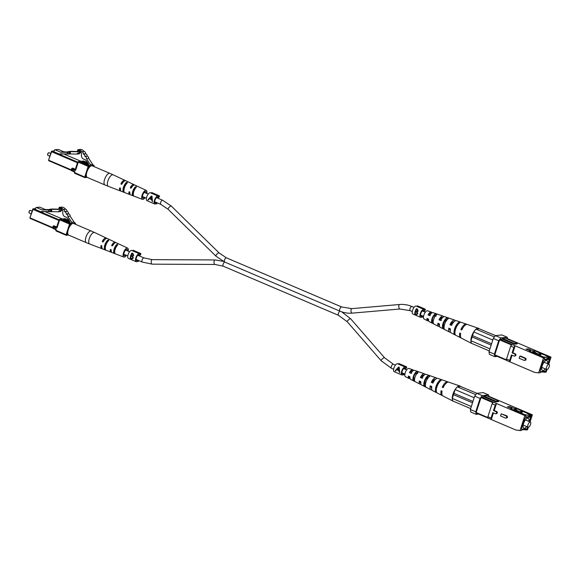 <?xml version="1.0" encoding="UTF-8"?>
<svg xmlns="http://www.w3.org/2000/svg" width="580" height="580" viewBox="0 0 580 580"><rect width="100%" height="100%" fill="white"/><g stroke="black" fill="none" stroke-linecap="round" stroke-linejoin="round"><path stroke-width="0.87" d="M124.272 188.282A2.262 0.913 -66.9 0 1 125.679 184.998M107.046 242.679A2.262 0.913 113.1 0 0 105.647 245.963M71.92 223.394L69.419 222.502L69.955 221.712L68.172 219.037A5.735 5.118 -96.1 0 0 64.67 216.71C62.973 215.434 62.401 213.614 62.952 211.25A5.481 4.894 -96.1 0 0 61.444 208.96A2.385 2.131 -96.1 0 0 58.884 208.416L59.225 207.35A5.372 4.8 83.9 0 1 63.191 209.423A1.827 1.631 83.9 0 1 64.619 211.577L64.772 211.809A1.827 1.631 83.9 0 1 66.207 213.962L66.367 214.194A1.827 1.631 83.9 0 1 67.795 216.347L71.768 222.307A1.145 1.022 83.9 0 1 71.92 223.394L74.175 223.3L71.862 223.546M60.422 208.249L58.884 208.416M63.191 209.423L65.504 209.177A5.372 4.8 83.9 0 0 61.538 207.104L59.225 207.35M65.504 209.177A1.827 1.631 83.9 0 1 66.932 211.33L64.619 211.577M66.932 211.33L64.772 211.809M67.084 211.562A1.827 1.631 83.9 0 1 68.52 213.715L66.207 213.962M68.52 213.715L66.367 214.194M68.679 213.948A1.827 1.631 83.9 0 1 70.108 216.101L67.795 216.347M70.108 216.101L74.081 222.06A1.145 1.022 83.9 0 1 74.225 223.14M30.501 210.468A1.435 0.58 113.1 0 0 30.392 210.388A1.435 0.58 113.1 0 0 30.262 210.366A1.435 0.58 113.1 0 0 30.102 210.424A1.435 0.58 113.1 0 0 29.305 211.482A1.435 0.58 113.1 0 0 29.094 212.787A1.435 0.58 113.1 0 0 29.268 213.027A1.435 0.58 113.1 0 0 29.399 213.041M29.058 212.599A1.145 0.464 -66.9 0 1 29 212.469A1.145 0.464 -66.9 0 1 29.167 211.424A1.145 0.464 -66.9 0 1 29.805 210.576A1.145 0.464 -66.9 0 1 29.935 210.533M62.299 209.953L59.291 210.721L58.239 211.78L51.729 211.642L51.714 210.032L48.8 209.96M62.451 210.185L59.291 210.721M60.806 208.416L59.914 208.51L61.183 210.076M51.946 209.039A0.573 0.515 83.9 0 1 52.062 209.025L49.75 209.279L59.602 209.474L59.914 208.51M52.062 209.025L59.697 209.184M49.75 209.279A0.573 0.515 -96.1 0 0 49.394 209.438L49.046 209.808A0.573 0.515 83.9 0 1 48.691 209.975M48.64 210.105L50.692 210.141L51.214 211.7L41.47 211.497L41.31 212.012L35.271 209.438L35.779 207.857A0.573 0.515 -96.1 0 1 36.438 207.531L41.992 209.902L49.155 210.047L48.64 210.105L48.647 211.25L50.699 211.287M61.603 210.468L60.552 211.533L58.239 211.78M51.729 211.642L51.214 211.7M51.714 210.032L50.692 210.141M36.199 207.495L39.541 207.14A0.573 0.515 83.9 0 1 39.773 207.176L45.327 209.539L49.22 209.619M45.327 209.539L41.992 209.902M44.674 211.562L41.31 212.012M73.595 223.503A6.307 2.545 113.1 0 0 73.022 223.423A6.307 2.545 113.1 0 0 68.52 228.955A6.307 2.545 113.1 0 0 68.65 235.11L86.311 242.643A6.307 2.545 -66.9 0 1 85.956 237.14A6.307 2.545 -66.9 0 1 90.683 230.956A6.307 2.545 -66.9 0 1 91.263 231.029L73.595 223.503M111.084 249.632L110.251 249.719L110.802 249.4L111.237 250.132A5.35 2.153 -66.9 0 0 112.034 252.561L123.808 257.063A4.879 1.965 -66.9 0 1 123.504 252.8A4.879 1.965 -66.9 0 1 127.629 248.095A4.879 1.965 -66.9 0 1 128.18 251.176M111.606 252.227A5.387 2.175 113.1 0 1 111.055 252.184A5.387 2.175 113.1 0 1 110.251 249.719L110.802 249.4M101.732 245.739L100.891 245.826A5.756 2.32 113.1 0 0 101.732 248.617A5.756 2.32 113.1 0 0 102.283 248.668M101.449 245.507L100.891 245.826L101.449 245.507L101.877 246.239A5.72 2.305 -66.9 0 0 102.718 248.994L111.055 252.184M126.411 255.331A4.879 1.965 -66.9 0 1 123.808 257.063M115.144 249.32A5.213 2.103 113.1 0 0 114.992 253.467L114.013 253.097A5.249 2.117 -66.9 0 1 114.166 248.907A5.249 2.117 -66.9 0 1 116.805 244.456L117.617 244.412L117.762 244.912A5.213 2.103 113.1 0 0 115.144 249.32M105.806 245.427A5.582 2.248 113.1 0 0 105.691 249.944L104.712 249.574A5.626 2.269 -66.9 0 1 104.821 245.014A5.626 2.269 -66.9 0 1 107.757 240.156L108.562 240.127L108.706 240.606A5.582 2.248 113.1 0 0 105.806 245.427M108.562 240.127L108.706 240.606M117.617 244.412L117.762 244.912M115.688 242.643A5.387 2.175 113.1 0 0 115.275 242.273A5.387 2.175 113.1 0 0 111.715 245.173L112.585 245.079A3.763 1.515 113.1 0 1 113.948 243.803M112.701 245.587L111.925 245.927L112.701 245.587A5.35 2.153 -66.9 0 1 116.225 242.723L127.629 248.095M111.925 245.927L111.715 245.173M106.669 238.38A5.756 2.32 113.1 0 0 106.249 238.018A5.756 2.32 113.1 0 0 102.356 241.28L103.305 241.179A3.951 1.595 113.1 0 1 104.559 239.852M103.341 241.693L102.573 242.034L103.341 241.693A5.72 2.305 -66.9 0 1 107.199 238.467L115.275 242.273M102.573 242.034L102.356 241.28M111.128 249.697A3.763 1.515 113.1 0 0 111.229 250.168M105.575 245.84A3.929 1.581 -66.9 0 1 105.299 246.217M114.013 253.097L114.586 251.336A3.69 1.486 -66.9 0 1 114.862 248.835A3.69 1.486 -66.9 0 1 116.239 246.217L116.805 244.456M105.328 247.631A3.879 1.566 -66.9 0 1 105.603 244.934A3.879 1.566 -66.9 0 1 107.141 242.07L107.757 240.156M127.571 250.915A3.502 1.414 113.1 0 0 127.071 249.356A3.502 1.414 113.1 0 0 124.127 252.735A3.502 1.414 113.1 0 0 124.33 255.794A3.502 1.414 113.1 0 0 125.795 255.069M520.717 411.706L523.167 411.67L527.539 413.257L531.062 415.976L531.403 414.903L532.367 414.801L488.607 396.227L487.787 396.321M532.367 414.801L530.084 421.885M528.351 427.242L527.532 429.773L526.053 429.932L526.227 429.396L521.681 429.882L521.507 430.418L520.028 430.577L524.864 415.606L496.473 403.499L495.226 405.13L492.087 403.796L493.334 402.165L496.473 403.499L494.218 410.466L496.632 411.495A1.131 1.008 -96.1 0 1 496.415 413.678L495.668 413.757A1.131 1.008 83.9 0 1 495.211 413.685L492.797 412.655L491.042 418.071L491.289 419.543L493.428 412.924M520.028 430.577L515.823 429.998L488.15 418.202L487.903 416.73L492.087 403.796M505.803 418.078L506.55 417.999A1.131 1.008 -96.1 0 0 506.775 415.816L501.2 413.837L506.028 415.896A1.131 1.008 83.9 0 1 505.803 418.078A1.131 1.008 83.9 0 1 505.347 418.006L500.518 415.947L501.2 413.837M495.226 405.13L493.478 410.546L494.218 410.466M529.409 421.595L530.925 416.897L525.661 417.455L524.581 418.861L521.558 428.221L521.775 429.49L527.039 428.924L527.662 426.996M515.033 410.48L517.925 411.713M521.768 413.351L525.168 414.801M515.163 410.082L518.781 411.626M515.678 410.024L519.296 411.568M527.032 413.315L530.548 416.027L530.374 416.563L526.031 414.714L524.385 414.888M530.374 416.563L525.828 417.049L525.828 415.505L510.617 409.016L512.227 408.849L507.399 406.79L509.762 406.536L514.591 408.596L516.193 408.422L523.167 411.67M527.539 413.257L531.403 414.903M483.662 396.756L495.733 401.904L495.951 401.237L483.879 396.089L483.662 396.756L481.414 397.003L493.334 402.165M524.864 415.606L525.828 415.505M495.733 401.904L498.43 401.614L498.648 400.947L486.576 395.799L483.879 396.089M530.548 416.027L531.062 415.976M488.889 396.35L488.657 394.936L482.234 395.625L480.08 398.431L475.767 411.8L476.187 414.337L478.652 414.076M488.135 418.115L476.231 413.04L476.151 412.532L488.055 417.607M492.949 402.665L480.987 397.561L476.151 412.532M480.987 397.561L481.414 397.003M488.657 394.936L483.249 392.631L476.825 393.32L482.234 395.625M480.08 398.431L474.672 396.125L470.358 409.495L475.767 411.8M476.187 414.337L470.779 412.032L470.358 409.495M474.672 396.125L476.825 393.32M495.951 401.237L498.648 400.947M523.943 429.642L526.053 429.932M511.98 409.596L512.227 408.849M514.25 409.632L514.591 408.596M515.837 409.524L516.193 408.422M520.608 411.655L523.682 411.611M518.614 412.155L517.998 412.162M526.002 416.52L525.603 416.208M523.276 414.41L522.478 413.801M487.903 416.73L491.042 418.071M493.478 410.546L495.893 411.575A1.131 1.008 83.9 0 1 495.668 413.757M527.996 424.741A2.827 1.138 -66.9 0 1 530.374 422.008A2.827 1.138 -66.9 0 1 530.526 424.466A2.827 1.138 -66.9 0 1 528.155 427.206A2.827 1.138 -66.9 0 1 527.996 424.741M528.866 421.363A5.452 2.197 113.1 0 0 528.163 418.209A5.452 2.197 113.1 0 0 523.588 423.487A5.452 2.197 113.1 0 0 523.892 428.236A5.452 2.197 113.1 0 0 526.647 426.561M521.616 428.054L521.877 429.345L527.017 428.794L527.611 426.967M529.351 421.573L530.577 416.933M525.589 417.542L524.603 418.992L521.666 428.076M530.816 417.034L525.676 417.586M521.732 413.482L522.116 412.3L520.18 411.474L517.142 411.8M522.116 412.3L519.586 412.568M517.751 410.908L516.396 409.792L513.227 410.132M512.06 409.364L512.93 410.002M513.01 409.77L515.374 409.516L515.243 409.915M515.374 409.516L514.424 409.11M511.509 407.87L510.248 408.001M424.045 375.224A4.205 1.696 113.1 0 0 423.828 375.086A4.205 1.696 113.1 0 0 421.073 377.406L422.726 378.131M444.382 385.403A5.147 2.073 113.1 0 0 443.309 387.135L443.403 387.172M435.319 379.479A4.676 1.885 113.1 0 0 432.187 382.271L433.137 382.684M412.685 371.062A3.734 1.508 113.1 0 0 412.293 370.685A3.734 1.508 113.1 0 0 409.966 372.548L411.619 373.266M413.395 380.719L413.794 379.494A3.937 1.588 -66.9 0 1 413.917 376.376A3.937 1.588 -66.9 0 1 415.875 373.063L416.266 371.831A5.133 2.066 -66.9 0 0 413.38 376.435A5.133 2.066 -66.9 0 0 413.395 380.719L415.048 381.575A5.263 2.124 113.1 0 1 415.012 377.159A5.263 2.124 113.1 0 1 417.999 372.418L416.266 371.831M417.586 373.709L415.875 373.063M424.466 386.432L424.98 384.823A4.408 1.776 -66.9 0 1 425.053 381.234A4.408 1.776 -66.9 0 1 427.38 377.406L427.902 375.797A6.01 2.421 -66.9 0 0 424.335 381.314A6.01 2.421 -66.9 0 0 424.466 386.432L426.111 387.28A6.141 2.479 113.1 0 1 425.966 382.039A6.141 2.479 113.1 0 1 429.635 376.391L427.902 375.797M428.221 377.725L427.38 377.406M436.457 388.73A4.908 1.979 -66.9 0 1 436.907 386.403A4.908 1.979 -66.9 0 1 439.118 382.488M425.031 374.491A5.633 2.269 113.1 0 0 424.35 373.759A5.633 2.269 113.1 0 0 420.377 377.486L422.008 378.211A5.771 2.327 -66.9 0 1 426.09 374.354L436.037 377.783A6.518 2.624 113.1 0 0 431.31 382.365L432.187 382.271M448.173 382.082A7.402 2.98 113.1 0 0 447.716 381.807A7.402 2.98 113.1 0 0 442.25 387.244L443.185 387.665A7.475 3.016 -66.9 0 1 448.71 382.147L459.904 385.997A8.316 3.349 113.1 0 0 457.504 386.759L460.527 386.439A8.316 3.349 113.1 0 0 459.904 385.997M431.31 382.365L432.941 383.09A6.648 2.683 -66.9 0 1 437.777 378.377L447.716 381.807M436.747 378.457A6.518 2.624 113.1 0 0 436.037 377.783M413.308 370.562A4.756 1.914 113.1 0 0 412.663 369.736A4.756 1.914 113.1 0 0 409.451 372.599L411.082 373.324A4.886 1.972 -66.9 0 1 414.403 370.33L424.35 373.759M412.663 369.736L408.936 368.452A4.473 1.805 113.1 0 0 405.224 372.795A4.473 1.805 113.1 0 0 405.427 376.681L408.936 378.479A4.756 1.914 113.1 0 0 409.98 378.37M435.993 386.505A6.946 2.798 -66.9 0 1 440.271 380.03L441.257 380.371A7.025 2.835 113.1 0 0 436.921 386.918A7.025 2.835 113.1 0 0 437.182 392.979L436.24 392.493A6.946 2.798 -66.9 0 1 435.993 386.505M474.164 397.706L455.133 389.593L456.859 387.338A8.316 3.349 113.1 0 0 453.002 394.081A8.316 3.349 113.1 0 0 452.625 400.454L452.284 398.416L453.495 394.675L472.526 402.788M453.147 401.142A8.316 3.349 113.1 0 0 453.379 401.295A8.316 3.349 113.1 0 0 453.836 401.433M470.648 408.603L452.704 400.954L442.852 395.893A7.475 3.016 -66.9 0 1 442.061 391.137L441.126 390.724A7.402 2.98 113.1 0 0 441.916 395.408A7.402 2.98 113.1 0 0 442.431 395.546M441.916 395.408L432.564 390.608A6.648 2.683 -66.9 0 1 431.817 386.57L430.193 385.838A6.518 2.624 113.1 0 0 430.925 389.767A6.518 2.624 113.1 0 0 431.904 389.811M430.925 389.767L421.566 384.961A5.771 2.327 -66.9 0 1 420.884 381.684L419.26 380.959A5.633 2.269 113.1 0 0 419.935 384.12A5.633 2.269 113.1 0 0 420.935 384.105M419.935 384.12L410.575 379.32A4.886 1.972 -66.9 0 1 409.959 376.804L408.334 376.072A4.756 1.914 113.1 0 0 408.936 378.479M424.98 384.823L425.408 385.026M413.794 379.494L414.533 379.842M431.027 386.215A4.676 1.885 113.1 0 0 431.65 388.078M419.935 381.263A4.205 1.696 113.1 0 0 420.529 382.822A4.205 1.696 113.1 0 0 420.775 382.887M408.835 376.304A3.734 1.508 113.1 0 0 409.364 377.551A3.734 1.508 113.1 0 0 409.908 377.573M460.527 386.439L476.92 393.305M456.859 387.338L457.504 386.759M452.704 400.954L452.625 400.454M453.495 394.675A2.023 0.812 -66.9 0 1 453.923 393.341L455.133 389.593M453.923 393.341L472.954 401.447M457.286 386.787L475.788 394.675M452.284 398.416L471.315 406.529M442.25 387.244L443.309 387.135M420.377 377.486L421.073 377.406M409.451 372.599L409.966 372.548M436.24 392.493L436.443 391.87M439.72 381.72L440.271 380.03M158.101 198.302A3.154 1.269 113.1 0 0 157.629 197.127A3.154 1.269 113.1 0 0 154.983 200.187A3.154 1.269 113.1 0 0 155.157 202.935A3.154 1.269 113.1 0 0 156.325 202.456M151.17 193.133L151.641 192.517L159.362 195.815L158.615 196.794A4.299 1.733 113.1 0 0 158.079 196.076L150.358 192.785A4.299 1.733 113.1 0 0 146.74 196.946A4.299 1.733 113.1 0 0 146.979 200.694L154.708 203.993A4.299 1.733 113.1 0 0 156.607 203.014L156.752 203.899L157.325 202.884M151.38 195.982L147.878 199.817L148.35 200.02L149.306 198.643L151.489 199.578L152.46 201.768L152.018 196.25L151.38 195.982L147.936 199.81L148.364 199.991M158.079 196.076A4.299 1.733 113.1 0 0 154.469 200.238A4.299 1.733 113.1 0 0 154.708 203.993M156.027 203.587L156.752 203.899M158.123 198.317L159.486 196.533L159.362 195.815M149.306 198.643L151.858 199.535L152.446 201.731M151.474 196.489L151.8 198.889L149.691 198.193L151.474 196.489L151.416 198.925M151.858 199.535L151.489 199.578M139.468 255.983A3.154 1.269 113.1 0 0 139.004 254.816A3.154 1.269 113.1 0 0 136.351 257.868A3.154 1.269 113.1 0 0 136.525 260.616A3.154 1.269 113.1 0 0 137.692 260.144M132.537 250.814L133.008 250.198L140.73 253.496L139.983 254.475A4.299 1.733 113.1 0 0 139.454 253.757L131.725 250.466A4.299 1.733 113.1 0 0 128.107 254.627A4.299 1.733 113.1 0 0 128.354 258.383L136.075 261.674A4.299 1.733 113.1 0 0 137.975 260.695L138.12 261.58L138.692 260.565M130.681 255.722A4.299 1.733 -66.9 0 1 132.001 253.039L132.943 253.438L133.683 255.461L132.653 256.375L133.233 258.129L132.051 259.086L130.304 258.339A4.299 1.733 -66.9 0 1 130.681 255.722M139.454 253.757A4.299 1.733 113.1 0 0 135.836 257.919A4.299 1.733 113.1 0 0 136.075 261.674M137.395 261.268L138.12 261.58M139.49 255.998L140.853 254.214L140.73 253.496M130.304 258.339L132.015 253.039M132.327 258.52L133.197 257.897L132.711 256.606L131.058 256.084A4.299 1.733 113.1 0 0 130.718 258.042L132.218 258.535L132.798 257.94L132.233 256.657L131.058 256.084M132.798 257.94L133.24 257.447M132.457 255.881L133.632 255.243L132.863 254.018L132.066 253.793A4.299 1.733 113.1 0 0 131.239 255.533L132.457 255.881L133.248 255.287L132.066 253.793M133.632 255.243L133.248 255.287M132.711 256.606L132.233 256.657M423.944 311.627A3.154 1.269 113.1 0 0 423.48 310.452A3.154 1.269 113.1 0 0 420.826 313.512A3.154 1.269 113.1 0 0 421 316.26A3.154 1.269 113.1 0 0 422.167 315.781M417.013 306.457L417.484 305.841L425.205 309.14L424.459 310.119A4.299 1.733 113.1 0 0 423.929 309.401L416.201 306.11A4.299 1.733 113.1 0 0 412.583 310.271A4.299 1.733 113.1 0 0 412.822 314.019L420.551 317.318A4.299 1.733 113.1 0 0 422.45 316.339L422.595 317.224L423.168 316.209M415.157 311.366A4.299 1.733 -66.9 0 1 416.476 308.683L417.419 309.082L418.158 311.105L417.129 312.011L417.701 313.773L416.527 314.723L414.78 313.983A4.299 1.733 -66.9 0 1 415.157 311.366M423.929 309.401A4.299 1.733 113.1 0 0 420.311 313.562A4.299 1.733 113.1 0 0 420.551 317.318M421.87 316.912L422.595 317.224M423.965 311.641L425.328 309.851L425.205 309.14M414.78 313.983L416.491 308.683M416.802 314.157L417.673 313.541L417.187 312.25L415.534 311.728A4.299 1.733 113.1 0 0 415.193 313.686L416.694 314.179L417.274 313.584L416.701 312.301L415.534 311.728M417.274 313.584L417.716 313.084M416.933 311.525L418.108 310.887L417.339 309.662L416.541 309.437A4.299 1.733 113.1 0 0 415.715 311.177L416.933 311.525L417.723 310.931L416.541 309.437M418.108 310.887L417.723 310.931M417.187 312.25L416.701 312.301M405.311 369.308A3.154 1.269 113.1 0 0 404.847 368.14A3.154 1.269 113.1 0 0 402.194 371.193A3.154 1.269 113.1 0 0 402.368 373.94A3.154 1.269 113.1 0 0 403.542 373.469M398.387 364.138L398.851 363.522L406.58 366.821L405.826 367.8A4.299 1.733 113.1 0 0 405.297 367.082L397.568 363.79A4.299 1.733 113.1 0 0 393.958 367.952A4.299 1.733 113.1 0 0 394.197 371.708L401.918 374.999A4.299 1.733 113.1 0 0 403.818 374.02L403.963 374.905L404.536 373.89M398.598 366.988L395.096 370.823L395.567 371.026L396.517 369.649L398.707 370.584L399.671 372.773L399.236 367.263L398.598 366.988L395.147 370.816L395.582 370.997M405.297 367.082A4.299 1.733 113.1 0 0 401.679 371.243A4.299 1.733 113.1 0 0 401.918 374.999M403.238 374.593L403.963 374.905M405.333 369.322L406.696 367.539L406.58 366.821M396.517 369.649L399.069 370.54L399.656 372.737M398.685 367.495L399.011 369.895L396.909 369.199L398.685 367.495L398.627 369.938M399.069 370.54L398.707 370.584M90.545 165.706L88.051 164.821L88.581 164.031L86.804 161.356A5.735 5.118 -96.1 0 0 83.295 159.029C81.599 157.753 81.033 155.933 81.584 153.569A5.481 4.894 -96.1 0 0 80.076 151.271A2.385 2.131 -96.1 0 0 77.51 150.727L77.858 149.669A5.372 4.8 83.9 0 1 81.816 151.743A1.827 1.631 83.9 0 1 83.252 153.896L83.404 154.128A1.827 1.631 83.9 0 1 84.84 156.281L84.992 156.513A1.827 1.631 83.9 0 1 86.427 158.666L90.4 164.626A1.145 1.022 83.9 0 1 90.545 165.706L92.858 165.459L90.494 165.865M79.047 150.568L77.51 150.727M81.816 151.743L84.129 151.496A5.372 4.8 83.9 0 0 80.17 149.422L77.858 149.669M84.129 151.496A1.827 1.631 83.9 0 1 85.564 153.649L83.252 153.896M85.564 153.649L83.404 154.128M85.717 153.881A1.827 1.631 83.9 0 1 87.152 156.035L84.84 156.281M87.152 156.035L84.992 156.513M87.305 156.266A1.827 1.631 83.9 0 1 88.74 158.42L86.427 158.666M88.74 158.42L92.713 164.379A1.145 1.022 83.9 0 1 92.858 165.459M49.126 152.786A1.435 0.58 113.1 0 0 49.025 152.707A1.435 0.58 113.1 0 0 48.894 152.685A1.435 0.58 113.1 0 0 48.734 152.743A1.435 0.58 113.1 0 0 47.93 153.794A1.435 0.58 113.1 0 0 47.727 155.106A1.435 0.58 113.1 0 0 47.901 155.346A1.435 0.58 113.1 0 0 48.031 155.36M47.691 154.911A1.145 0.464 -66.9 0 1 47.633 154.787A1.145 0.464 -66.9 0 1 47.799 153.743A1.145 0.464 -66.9 0 1 48.437 152.895A1.145 0.464 -66.9 0 1 48.568 152.852M80.932 152.272L77.923 153.033L76.864 154.099L70.354 153.961L70.347 152.351L67.432 152.279M81.077 152.504L77.923 153.033M79.438 150.735L78.546 150.829L79.815 152.395M70.579 151.358A0.573 0.515 83.9 0 1 70.695 151.344L68.382 151.59L78.235 151.793L78.546 150.829M70.695 151.344L78.329 151.503M68.382 151.59A0.573 0.515 -96.1 0 0 68.019 151.75L67.679 152.127A0.573 0.515 83.9 0 1 67.316 152.286M67.273 152.417L69.317 152.46L69.839 154.019L60.102 153.816L59.936 154.331L53.904 151.757L54.411 150.176A0.573 0.515 -96.1 0 1 55.064 149.85L60.617 152.214L67.78 152.366L67.273 152.417L67.273 153.562L69.325 153.606M80.236 152.786L79.177 153.845L76.864 154.099M70.354 153.961L69.839 154.019M70.347 152.351L69.317 152.46M54.832 149.814L58.174 149.459A0.573 0.515 83.9 0 1 58.406 149.495L63.959 151.858L67.853 151.938M63.959 151.858L60.617 152.214M63.307 153.881L59.936 154.331M92.227 165.822A6.307 2.545 113.1 0 0 91.654 165.742A6.307 2.545 113.1 0 0 87.152 171.274A6.307 2.545 113.1 0 0 87.275 177.429L104.944 184.962A6.307 2.545 -66.9 0 1 104.588 179.459A6.307 2.545 -66.9 0 1 109.316 173.275A6.307 2.545 -66.9 0 1 109.888 173.347L92.227 165.822M129.717 191.951L128.883 192.038L129.434 191.719L129.869 192.444A5.35 2.153 -66.9 0 0 130.667 194.88L142.441 199.382A4.879 1.965 -66.9 0 1 142.136 195.119A4.879 1.965 -66.9 0 1 146.262 190.414A4.879 1.965 -66.9 0 1 146.812 193.495M130.239 194.539A5.387 2.175 113.1 0 1 129.681 194.503A5.387 2.175 113.1 0 1 128.883 192.038L129.434 191.719M120.357 188.058L119.516 188.145A5.756 2.32 113.1 0 0 120.365 190.936A5.756 2.32 113.1 0 0 120.915 190.987M120.082 187.826L119.516 188.145L120.082 187.826L120.502 188.558A5.72 2.305 -66.9 0 0 121.343 191.313L129.681 194.503M145.036 197.649A4.879 1.965 -66.9 0 1 142.441 199.382M133.777 191.639A5.213 2.103 113.1 0 0 133.625 195.786L132.646 195.417A5.249 2.117 -66.9 0 1 132.798 191.226A5.249 2.117 -66.9 0 1 135.437 186.774L136.249 186.731L136.387 187.231A5.213 2.103 113.1 0 0 133.777 191.639M124.439 187.746A5.582 2.248 113.1 0 0 124.323 192.263L123.344 191.893A5.626 2.269 -66.9 0 1 123.453 187.333A5.626 2.269 -66.9 0 1 126.389 182.475L127.194 182.446L127.339 182.925A5.582 2.248 113.1 0 0 124.439 187.746M127.194 182.446L127.339 182.925M136.249 186.731L136.387 187.231M134.321 184.962A5.387 2.175 113.1 0 0 133.907 184.592A5.387 2.175 113.1 0 0 130.348 187.492L131.218 187.398A3.763 1.515 113.1 0 1 132.573 186.122M131.334 187.898L130.558 188.246L131.334 187.898A5.35 2.153 -66.9 0 1 134.857 185.042L146.262 190.414M130.558 188.246L130.348 187.492M125.294 180.699A5.756 2.32 113.1 0 0 124.881 180.337A5.756 2.32 113.1 0 0 120.988 183.599L121.93 183.498A3.951 1.595 113.1 0 1 123.192 182.171M121.974 184.012L121.206 184.353L121.974 184.012A5.72 2.305 -66.9 0 1 125.831 180.786L133.907 184.592M121.206 184.353L120.988 183.599M129.76 192.009A3.763 1.515 113.1 0 0 129.862 192.48M124.2 188.159A3.929 1.581 -66.9 0 1 123.931 188.536M132.646 195.417L133.219 193.655A3.69 1.486 -66.9 0 1 133.494 191.154A3.69 1.486 -66.9 0 1 134.864 188.536L135.437 186.774M123.96 189.943A3.879 1.566 -66.9 0 1 124.236 187.253A3.879 1.566 -66.9 0 1 125.766 184.389L126.389 182.475M146.196 193.234A3.502 1.414 113.1 0 0 145.703 191.675A3.502 1.414 113.1 0 0 142.752 195.054A3.502 1.414 113.1 0 0 142.963 198.113A3.502 1.414 113.1 0 0 144.427 197.388M539.349 354.017L541.792 353.988L546.172 355.576L549.688 358.295L550.036 357.222L551 357.12L507.239 338.546L506.42 338.633M551 357.12L548.716 364.204M546.984 369.562L546.164 372.092L544.685 372.251L544.859 371.715L540.313 372.2L540.139 372.737L538.66 372.897L543.496 357.925L515.105 345.818L513.858 347.449L510.719 346.108L511.966 344.484L515.105 345.818L512.851 352.785L515.265 353.814A1.131 1.008 -96.1 0 1 515.047 355.997L514.3 356.076A1.131 1.008 83.9 0 1 513.837 356.004L511.422 354.974L509.675 360.39L509.921 361.862L512.06 355.243M538.66 372.897L534.455 372.316L506.782 360.521L506.536 359.049L510.719 346.108M524.436 360.397L525.183 360.318A1.131 1.008 -96.1 0 0 525.4 358.135L520.572 356.076L519.832 356.156L524.661 358.215A1.131 1.008 83.9 0 1 523.979 360.325L519.151 358.266L519.832 356.156M513.858 347.449L512.104 352.865L512.851 352.785M548.035 363.914L549.557 359.208L544.287 359.774L543.213 361.18L540.19 370.54L540.4 371.809L545.671 371.243L546.295 369.308M533.665 352.799L536.558 354.032M540.4 355.671L543.801 357.12M533.796 352.401L537.413 353.938M534.303 352.343L537.928 353.887M545.657 355.634L549.18 358.346L549.006 358.882L544.656 357.033L543.018 357.207M549.006 358.882L544.453 359.368L544.461 357.824L529.25 351.335L530.852 351.161L526.024 349.102L528.387 348.856L533.216 350.914L534.825 350.74L541.792 353.988M546.172 355.576L550.036 357.222M502.295 339.075L514.366 344.223L514.583 343.556L502.512 338.408L502.295 339.075L500.047 339.314L511.966 344.484M543.496 357.925L544.461 357.824M514.366 344.223L517.063 343.933L517.28 343.266L505.209 338.118L502.512 338.408M549.18 358.346L549.688 358.295M507.522 338.669L507.283 337.255L500.859 337.937L498.713 340.75L494.392 354.119L494.82 356.656L497.285 356.388M506.768 360.434L494.863 355.359L494.776 354.851L506.681 359.926M511.582 344.984L499.612 339.88L494.776 354.851M499.612 339.88L500.047 339.314M507.283 337.255L501.874 334.95L495.45 335.631L500.859 337.937M498.713 340.75L493.304 338.445L488.983 351.813L494.392 354.119M494.82 356.656L489.411 354.351L488.983 351.813M493.304 338.445L495.45 335.631M514.583 343.556L517.28 343.266M542.576 371.961L544.685 372.251M530.613 351.915L530.852 351.161M532.882 351.951L533.216 350.914M534.47 351.842L534.825 350.74M539.24 353.974L542.307 353.93M537.247 354.474L536.623 354.481M544.627 358.832L544.236 358.527M541.901 356.729L541.111 356.12M506.536 359.049L509.675 360.39M512.104 352.865L514.518 353.894A1.131 1.008 83.9 0 1 514.3 356.076M546.628 367.06A2.827 1.138 -66.9 0 1 548.999 364.32A2.827 1.138 -66.9 0 1 549.159 366.785A2.827 1.138 -66.9 0 1 546.788 369.518A2.827 1.138 -66.9 0 1 546.628 367.06M547.491 363.682A5.452 2.197 113.1 0 0 546.795 360.528A5.452 2.197 113.1 0 0 542.22 365.806A5.452 2.197 113.1 0 0 542.517 370.555A5.452 2.197 113.1 0 0 545.28 368.88M540.248 370.373L540.509 371.664L545.649 371.113L546.237 369.286M547.984 363.892L549.209 359.252M544.221 359.861L543.235 361.304L540.299 370.395M549.448 359.353L544.308 359.904M540.364 355.801L540.741 354.612L538.813 353.793L535.775 354.119M540.741 354.612L538.218 354.887M536.384 353.227L535.028 352.111L531.86 352.451M530.686 351.683L531.563 352.321M531.635 352.089L533.999 351.835L533.875 352.234M533.999 351.835L533.049 351.429M530.142 350.189L528.88 350.32M442.678 317.543A4.205 1.696 113.1 0 0 442.46 317.405A4.205 1.696 113.1 0 0 439.705 319.725L441.358 320.45M463.007 327.722A5.147 2.073 113.1 0 0 461.941 329.454L462.035 329.491M453.951 321.791A4.676 1.885 113.1 0 0 450.82 324.59L451.762 325.003M431.31 313.374A3.734 1.508 113.1 0 0 430.925 313.004A3.734 1.508 113.1 0 0 428.591 314.86L430.251 315.585M432.027 323.038L432.426 321.813A3.937 1.588 -66.9 0 1 432.549 318.695A3.937 1.588 -66.9 0 1 434.5 315.375L434.899 314.15A5.133 2.066 -66.9 0 0 432.013 318.754A5.133 2.066 -66.9 0 0 432.027 323.038L433.673 323.894A5.263 2.124 113.1 0 1 433.644 319.478A5.263 2.124 113.1 0 1 436.631 314.737L434.899 314.15M436.218 316.027L434.5 315.375M443.098 328.751L443.613 327.142A4.408 1.776 -66.9 0 1 443.685 323.553A4.408 1.776 -66.9 0 1 446.013 319.725L446.527 318.115A6.01 2.421 -66.9 0 0 442.968 323.633A6.01 2.421 -66.9 0 0 443.098 328.751L444.744 329.599A6.141 2.479 113.1 0 1 444.599 324.358A6.141 2.479 113.1 0 1 448.26 318.703L446.527 318.115M446.854 320.044L446.013 319.725M455.09 331.049A4.908 1.979 -66.9 0 1 455.532 328.722A4.908 1.979 -66.9 0 1 457.75 324.807M443.664 316.81A5.633 2.269 113.1 0 0 442.982 316.078A5.633 2.269 113.1 0 0 439.009 319.798L440.64 320.53A5.771 2.327 -66.9 0 1 444.722 316.673L454.662 320.095A6.518 2.624 113.1 0 0 449.942 324.684L450.82 324.59M466.798 324.401A7.402 2.98 113.1 0 0 466.349 324.118A7.402 2.98 113.1 0 0 460.882 329.563L461.81 329.976A7.475 3.016 -66.9 0 1 467.342 324.466L478.529 328.316A8.316 3.349 113.1 0 0 476.137 329.077L479.16 328.758A8.316 3.349 113.1 0 0 478.529 328.316M449.942 324.684L451.574 325.409A6.648 2.683 -66.9 0 1 456.402 320.696L466.349 324.118M455.373 320.769A6.518 2.624 113.1 0 0 454.662 320.095M431.94 312.881A4.756 1.914 113.1 0 0 431.295 312.055A4.756 1.914 113.1 0 0 428.084 314.918L429.708 315.643A4.886 1.972 -66.9 0 1 433.035 312.649L442.982 316.078M431.295 312.055L427.569 310.764A4.473 1.805 113.1 0 0 423.857 315.114A4.473 1.805 113.1 0 0 424.06 318.993L427.569 320.798A4.756 1.914 113.1 0 0 428.613 320.689M454.618 328.824A6.946 2.798 -66.9 0 1 458.896 322.349L459.889 322.683A7.025 2.835 113.1 0 0 455.554 329.237A7.025 2.835 113.1 0 0 455.815 335.298L454.872 334.812A6.946 2.798 -66.9 0 1 454.618 328.824M492.797 340.025L473.766 331.912L475.491 329.657A8.316 3.349 113.1 0 0 471.634 336.4A8.316 3.349 113.1 0 0 471.257 342.773L470.916 340.736L472.127 336.994L491.151 345.107M471.772 343.462A8.316 3.349 113.1 0 0 472.011 343.614A8.316 3.349 113.1 0 0 472.461 343.751M471.337 343.266L461.484 338.212A7.475 3.016 -66.9 0 1 460.694 333.457L459.759 333.043A7.402 2.98 113.1 0 0 460.549 337.727A7.402 2.98 113.1 0 0 461.064 337.864M460.549 337.727L451.189 332.927A6.648 2.683 -66.9 0 1 450.45 328.882L448.818 328.157A6.518 2.624 113.1 0 0 449.558 332.086A6.518 2.624 113.1 0 0 450.537 332.13M449.558 332.086L440.198 327.279A5.771 2.327 -66.9 0 1 439.517 324.002L437.885 323.277A5.633 2.269 113.1 0 0 438.56 326.438A5.633 2.269 113.1 0 0 439.567 326.424M438.56 326.438L429.207 321.639A4.886 1.972 -66.9 0 1 428.591 319.123L426.96 318.391A4.756 1.914 113.1 0 0 427.569 320.798M443.613 327.142L444.041 327.345M432.426 321.813L433.166 322.161M449.659 328.534A4.676 1.885 113.1 0 0 450.283 330.397M438.56 323.575A4.205 1.696 113.1 0 0 439.161 325.141A4.205 1.696 113.1 0 0 439.408 325.206M427.467 318.623A3.734 1.508 113.1 0 0 427.997 319.87A3.734 1.508 113.1 0 0 428.533 319.892M479.16 328.758L495.552 335.624M475.491 329.657L476.137 329.077M489.274 350.922L471.337 343.273L471.257 342.773M472.127 336.994A2.023 0.812 -66.9 0 1 472.555 335.661L473.766 331.912M472.555 335.661L491.586 343.766M475.912 329.099L494.414 336.987M470.916 340.736L489.948 348.848M460.882 329.563L461.941 329.454M439.009 319.798L439.705 319.725M428.084 314.918L428.591 314.86M454.872 334.812L455.075 334.189M458.352 324.031L458.896 322.349M224.83 262.015A2.262 0.913 -66.9 0 1 224.619 261.993A2.262 0.913 -66.9 0 1 224.576 259.789A2.262 0.913 -66.9 0 1 226.186 257.81A2.262 0.913 -66.9 0 1 226.396 257.832A2.262 0.913 -66.9 0 1 226.555 257.962M341.823 307.095A2.262 0.913 113.1 0 0 341.671 306.972A2.262 0.913 113.1 0 0 341.461 306.943A2.262 0.913 113.1 0 0 339.851 308.923A2.262 0.913 113.1 0 0 339.894 311.126L224.619 261.993L215.919 256.128A2.262 0.689 -45.6 0 1 216.731 254.323A2.262 0.689 -45.6 0 1 218.812 252.837A2.262 0.689 -45.6 0 1 219.081 252.902L171.296 206.081L162.596 200.223A2.262 0.913 -66.9 0 1 162.755 200.354M215.919 256.128L168.135 209.307A2.262 0.689 -45.6 0 1 168.954 207.502A2.262 0.689 -45.6 0 1 171.028 206.016A2.262 0.689 -45.6 0 1 171.296 206.081M161.03 204.406A2.262 0.913 -66.9 0 1 160.819 204.377A2.262 0.913 -66.9 0 1 160.776 202.173A2.262 0.913 -66.9 0 1 162.385 200.194A2.262 0.913 -66.9 0 1 162.596 200.223L156.462 197.606M219.081 252.902L226.396 257.832L341.671 306.972L351.806 308.632A2.262 1.015 85.1 0 0 351.799 308.632A2.262 1.015 85.1 0 0 351.806 308.632A2.262 1.015 85.1 0 0 350.987 310.974A2.262 1.015 85.1 0 0 352.198 313.127A2.262 1.015 85.1 0 0 352.205 313.127L400.012 309.002A2.262 1.015 85.1 0 0 400.019 309.002L410.147 310.662L412.271 311.562M351.806 308.632L399.62 304.5A2.262 1.015 85.1 0 0 399.62 304.5A2.262 1.015 85.1 0 0 399.613 304.507A2.262 1.015 85.1 0 0 398.801 306.849A2.262 1.015 85.1 0 0 400.012 309.002M412.083 306.632A2.262 0.913 113.1 0 0 411.923 306.501A2.262 0.913 113.1 0 0 411.713 306.479A2.262 0.913 113.1 0 0 410.103 308.458A2.262 0.913 113.1 0 0 410.147 310.662M215.079 259.956A2.262 1.015 90.3 0 0 215.028 259.949A2.262 1.015 90.3 0 0 214.977 259.956A2.262 1.015 90.3 0 0 213.998 262.262A2.262 1.015 90.3 0 0 214.999 264.465A2.262 1.015 90.3 0 0 215.049 264.465M144.123 258.027A2.262 0.913 113.1 0 0 143.963 257.904A2.262 0.913 113.1 0 0 143.753 257.875A2.262 0.913 113.1 0 0 142.143 259.855A2.262 0.913 113.1 0 0 142.187 262.058L152.199 264.154A2.262 1.015 90.3 0 0 152.25 264.146M152.272 259.637A2.262 1.015 90.3 0 0 152.221 259.637A2.262 1.015 90.3 0 0 152.17 259.637A2.262 1.015 90.3 0 0 151.199 261.942A2.262 1.015 90.3 0 0 152.199 264.154L214.999 264.465L223.264 266.198A2.262 0.913 113.1 0 1 223.184 264.096A2.262 0.913 113.1 0 1 224.736 262.037M338.742 315.368A2.262 0.913 -66.9 0 1 338.539 315.339L347.26 321.769A2.262 0.623 -41 0 1 348.239 320.095A2.262 0.623 -41 0 1 350.392 318.732A2.262 0.623 -41 0 1 350.668 318.804L384.562 357.758A2.262 0.623 -41 0 0 384.293 357.686A2.262 0.623 -41 0 0 382.14 359.056A2.262 0.623 -41 0 0 381.154 360.724L391.514 368.344A2.262 0.913 -66.9 0 1 391.471 366.139A2.262 0.913 -66.9 0 1 393.08 364.16A2.262 0.913 -66.9 0 1 393.291 364.189A2.262 0.913 -66.9 0 1 393.45 364.312M223.264 266.198L338.539 315.339A2.262 0.913 -66.9 0 1 338.459 313.236A2.262 0.913 -66.9 0 1 340.003 311.177M391.725 368.365A2.262 0.913 -66.9 0 1 391.514 368.344L393.639 369.243M74.081 222.06L71.768 222.307M69.056 220.364L65.257 218.732A0.573 0.573 0 0 0 64.975 218.689L59.834 219.24A0.573 0.515 83.9 0 0 59.414 219.602L59.385 219.697M52.642 227.998L30.276 218.479L30.24 217.979L52.65 227.534L52.961 226.57A1.145 1.022 -96.1 0 1 54.273 225.91L56.739 226.961L58.841 220.436L33.009 209.423L29.957 217.775L32.748 209.286M75.248 224.206L75.422 223.684L74.305 223.807M71.674 224.083L70.281 224.235L69.346 227.128M67.758 232.029L66.823 234.929L68.215 234.777M66.076 235.219L56.217 231.029L56.188 230.528A1.145 1.022 -96.1 0 0 55.564 229.049L55.651 229.557A0.573 0.515 -96.1 0 1 55.963 230.296L66.084 234.748L69.542 224.054L59.639 219.835L57.188 227.432A1.145 1.022 -96.1 0 1 55.876 228.085L53.411 227.034L53.099 227.998L55.564 229.049M63.394 219.871L69.441 222.43L63.3 219.827L62.85 219.363L63.88 219.255A0.573 0.515 83.9 0 1 64.184 219.994L63.814 220.03M69.817 221.509L63.88 219.255M64.975 218.689A0.573 0.515 83.9 0 1 65.206 218.725L60.066 219.276L69.97 223.496L71.383 223.344M74.262 223.032L75.11 222.945L74.276 222.589L75.219 223.01M39.773 207.176L36.438 207.531M55.557 229.513L53.135 228.498L53.157 226.896M35.532 208.64L33.437 208.865L59.269 219.878L59.058 220.552M44.965 211.569L62.328 218.972L44.928 211.569M69.738 222.22L64.829 220.465M64.133 220.168L65.359 219.61M62.85 219.363A0.573 0.515 83.9 0 1 63.169 219.755M54.273 225.91L53.846 226.475A0.573 0.515 -96.1 0 0 53.186 226.802L53.846 226.475L56.303 227.527L55.876 228.085M56.949 227.07L56.303 227.527A0.573 0.515 83.9 0 0 56.927 227.28M52.86 227.643L52.686 228.034L30.276 218.479A0.573 0.573 0 0 1 29.957 217.775L32.777 209.192A0.573 0.515 83.9 0 1 33.437 208.865L32.719 209.22A0.573 0.573 0 0 1 33.205 208.829L35.547 208.575M66.171 235.255L66.084 234.748L66.823 234.929A0.573 0.515 83.9 0 1 66.171 235.255M69.542 224.054L70.281 224.235A0.573 0.515 83.9 0 0 69.97 223.496L69.542 224.054M53.077 228.448A0.573 0.515 83.9 0 1 52.852 227.86M56.543 227.563L57.188 227.432M56.158 230.978A0.573 0.515 83.9 0 1 55.934 230.39M75.299 224.228L75.48 223.655A0.573 0.573 0 0 0 75.161 222.952L75.11 222.945A0.573 0.515 83.9 0 1 75.422 223.684L75.444 223.59M59.639 219.835L60.066 219.276A0.573 0.515 83.9 0 0 59.834 219.24A0.573 0.573 0 0 0 59.348 219.631L59.639 219.835M30.218 218.428A0.573 0.515 83.9 0 1 29.993 217.841M69.042 220.342L65.301 218.762M106.249 238.018L94.576 232.522A6.242 2.516 113.1 0 0 89.291 238.547A6.242 2.516 113.1 0 0 89.675 244.006L86.311 242.643M104.712 249.574L105.321 247.696M495.893 411.575L496.632 411.495M506.028 415.896L506.775 415.816M131.827 256.157L131.341 256.208M416.302 311.801L415.816 311.851M92.713 164.379L90.4 164.626M87.689 162.683L83.89 161.051A0.573 0.573 0 0 0 83.607 161.008L78.467 161.559A0.573 0.515 83.9 0 0 78.046 161.922L78.017 162.008M71.275 170.317L48.908 160.798L48.872 160.297L71.282 169.853L71.594 168.889A1.145 1.022 -96.1 0 1 72.906 168.229L75.364 169.28L77.474 162.755L51.634 151.743L48.582 160.094L51.381 151.597M93.88 166.525L94.047 166.003L92.938 166.119M90.299 166.402L88.907 166.554L87.972 169.447M86.391 174.348L85.456 177.248L86.848 177.096M84.709 177.538L74.849 173.347L74.82 172.847A1.145 1.022 -96.1 0 0 74.197 171.368L74.283 171.876A0.573 0.515 -96.1 0 1 74.588 172.615L84.716 177.067L88.167 166.373L78.271 162.153L75.82 169.744A1.145 1.022 -96.1 0 1 74.508 170.404L72.043 169.353L71.731 170.317L74.197 171.368M88.066 164.763L81.932 162.146L81.483 161.682L82.505 161.573A0.573 0.515 83.9 0 1 82.817 162.313L82.447 162.349M88.45 163.828L82.505 161.573M83.607 161.008A0.573 0.515 83.9 0 1 83.839 161.044L78.699 161.595L88.602 165.815L90.016 165.662M92.887 165.351L93.743 165.264L92.909 164.909L93.844 165.322M58.406 149.495L55.064 149.85M74.189 171.832L71.768 170.817L71.789 169.215M54.157 150.959L52.069 151.184L77.901 162.197L77.684 162.864M63.597 153.888L80.961 161.291L63.553 153.888M88.37 164.539L83.462 162.784M82.759 162.487L83.991 161.929M81.483 161.682A0.573 0.515 83.9 0 1 81.802 162.066M72.906 168.229L72.471 168.794A0.573 0.515 -96.1 0 0 71.819 169.121L72.471 168.794L74.936 169.846L74.508 170.404M75.581 169.389L74.936 169.846A0.573 0.515 83.9 0 0 75.559 169.599M71.492 169.962L71.311 170.353L48.908 160.798A0.573 0.573 0 0 1 48.582 160.094L51.41 151.51A0.573 0.515 83.9 0 1 52.069 151.184L51.352 151.54A0.573 0.573 0 0 1 51.83 151.148L54.179 150.894M84.803 177.574L84.716 177.067L85.456 177.248A0.573 0.515 83.9 0 1 84.803 177.574M88.167 166.373L88.907 166.554A0.573 0.515 83.9 0 0 88.602 165.815L88.167 166.373M71.71 170.759A0.573 0.515 83.9 0 1 71.485 170.179M75.168 169.882L75.82 169.744M74.791 173.29A0.573 0.515 83.9 0 1 74.566 172.709M93.931 166.547L94.112 165.974A0.573 0.573 0 0 0 93.793 165.271L93.743 165.264A0.573 0.515 83.9 0 1 94.047 166.003L94.069 165.909M78.271 162.153L78.699 161.595A0.573 0.515 83.9 0 0 78.467 161.559A0.573 0.573 0 0 0 77.981 161.951L78.271 162.153M48.85 160.747A0.573 0.515 83.9 0 1 48.626 160.16M87.674 162.661L83.933 161.081M124.881 180.337L113.201 174.834A6.242 2.516 113.1 0 0 107.924 180.866A6.242 2.516 113.1 0 0 108.308 186.318L104.944 184.962M123.344 191.893L123.953 190.015M514.518 353.894L515.265 353.814M524.661 358.215L525.4 358.135M168.135 209.307L160.819 204.377L154.693 201.76M339.894 311.126C343.875 312.808 347.978 313.476 352.198 313.127M399.62 304.5C403.839 304.152 407.943 304.819 411.923 306.501L414.04 307.407M146.428 198.237L142.448 196.54M420.536 315.085L423.545 316.368M432.23 320.073L433.354 320.551M443.374 324.822L444.345 325.235M422.305 310.931L425.314 312.214M429.265 313.896L430.454 314.404M434 315.919L435.123 316.397M440.401 318.645L441.438 319.087M445.143 320.668L446.122 321.081M451.545 323.394L452.436 323.778M148.197 194.082L144.217 192.386M137.83 255.287L143.963 257.904L152.221 259.637L215.028 259.949L223.249 261.363M395.408 365.088L393.291 364.189L384.562 357.758M129.565 251.763L125.584 250.067M403.68 368.612L406.682 369.895M410.633 371.577L411.822 372.084M415.374 373.6L416.498 374.078M421.769 376.326L422.805 376.768M426.51 378.349L427.489 378.762M432.919 381.082L433.804 381.459M401.904 372.766L404.912 374.049M413.598 377.754L414.722 378.233M424.741 382.503L425.713 382.916M347.26 321.769L381.154 360.724M350.668 318.804L341.678 311.815M142.187 262.058L136.061 259.441M127.796 255.918L123.816 254.221M30.392 210.388L32.103 211.113M29.268 213.027L31.219 213.853M53.606 226.439A0.573 0.573 0 0 0 53.128 226.831L52.816 227.795A0.573 0.573 0 0 0 53.135 228.498L55.6 229.549L55.897 230.325A0.573 0.573 0 0 0 56.217 231.029L66.12 235.248A0.573 0.573 0 0 0 66.403 235.292L68.549 235.067M52.004 209.032L49.692 209.279M101.732 248.617L89.675 244.006M91.263 231.029L94.576 232.522M530.374 422.008L525.408 419.891M528.155 427.206L523.189 425.089M452.777 400.983L453.379 401.295M49.025 152.707L50.736 153.432M47.901 155.346L49.851 156.172M88.073 164.749L81.635 161.972L81.729 162.451M72.239 168.758A0.573 0.573 0 0 0 71.753 169.15L71.442 170.114A0.573 0.573 0 0 0 71.768 170.817L74.225 171.868L74.53 172.644A0.573 0.573 0 0 0 74.849 173.347L84.745 177.567A0.573 0.573 0 0 0 85.035 177.61L87.181 177.379M70.637 151.351L68.324 151.597M120.365 190.936L108.308 186.318M109.888 173.347L113.201 174.834M548.999 364.32L544.04 362.21M546.788 369.518L541.822 367.408M471.402 343.302L472.011 343.614"/></g></svg>

